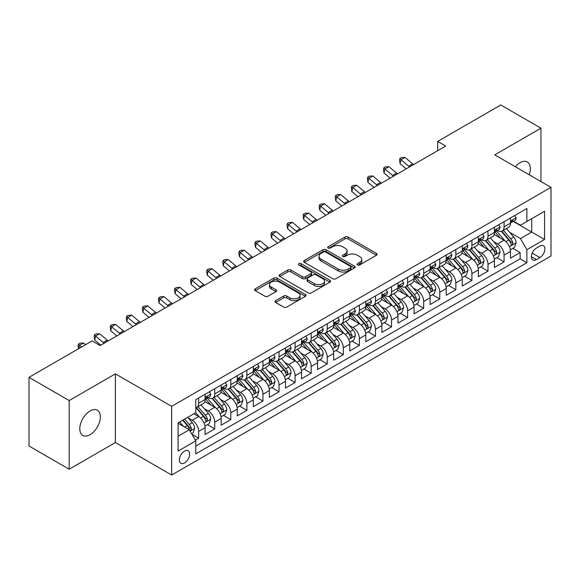 <?xml version="1.0" encoding="UTF-8"?>
<svg xmlns="http://www.w3.org/2000/svg" width="580" height="580" viewBox="0 0 580 580"><rect width="100%" height="100%" fill="white"/><g stroke="black" fill="none" stroke-linecap="round" stroke-linejoin="round"><path stroke-width="0.87" d="M357.512 264.944A1.559 0.899 0 0 0 359.723 264.944L376.485 255.265A2.233 1.29 0 0 0 377.145 254.359A2.233 1.29 0 0 0 376.485 253.445L348.087 237.053A2.233 1.29 0 0 0 344.933 237.053L328.171 246.732A1.559 0.899 0 0 0 327.714 247.363A1.559 0.899 0 0 0 328.171 248.001A1.559 0.899 0 0 0 330.375 248.001L332.55 246.754A7.141 4.125 0 0 1 342.642 246.754L345.013 248.117A7.141 4.125 0 0 1 347.101 251.031A7.141 4.125 0 0 1 345.013 253.946L342.845 255.2A1.559 0.899 0 0 0 342.381 255.838A1.559 0.899 0 0 0 342.845 256.476A1.559 0.899 0 0 0 345.049 256.476L347.217 255.222A7.141 4.125 0 0 1 357.316 255.222L359.687 256.592A7.141 4.125 0 0 1 361.775 259.507A7.141 4.125 0 0 1 359.687 262.421L357.512 263.668A1.559 0.899 0 0 0 357.055 264.306A1.559 0.899 0 0 0 357.512 264.944L357.512 263.668M90.081 434.703A14.551 8.403 120 0 0 99.586 421.885A14.551 8.403 120 0 0 97.353 410.227A14.551 8.403 120 0 0 90.081 410.945A14.551 8.403 120 0 0 80.576 423.762A14.551 8.403 120 0 0 82.809 435.421A14.551 8.403 120 0 0 90.081 434.703M529.199 174.754A14.551 8.403 120 0 0 527.329 161.979A14.551 8.403 120 0 0 520.057 162.697A14.551 8.403 120 0 0 515.337 166.75M184.512 462.963A7.272 4.198 120 0 0 189.268 456.547A7.272 4.198 120 0 0 188.152 450.718A7.272 4.198 120 0 0 184.512 451.08A7.272 4.198 120 0 0 179.764 457.489A7.272 4.198 120 0 0 180.88 463.318A7.272 4.198 120 0 0 184.512 462.963M275.667 300.629A2.233 1.29 0 0 0 275.014 301.542A2.233 1.29 0 0 0 275.667 302.455L283.635 307.052A2.233 1.29 0 0 0 286.796 307.052L305.406 296.308A2.233 1.29 0 0 0 306.066 295.394A2.233 1.29 0 0 0 305.406 294.481L277.008 278.088A2.233 1.29 0 0 0 273.854 278.088L255.236 288.833A2.233 1.29 0 0 0 254.584 289.746A2.233 1.29 0 0 0 255.236 290.66L264.864 296.213A2.233 1.29 0 0 0 268.018 296.213L275.986 291.617A2.233 1.29 0 0 0 276.638 290.703A2.233 1.29 0 0 0 275.986 289.79L271.215 287.035A5.967 3.444 0 0 1 269.461 284.599A5.967 3.444 0 0 1 273.151 281.416A5.967 3.444 0 0 1 279.654 282.163L298.352 292.958A5.967 3.444 0 0 1 300.099 295.394A5.967 3.444 0 0 1 296.416 298.577A5.967 3.444 0 0 1 289.906 297.83L286.796 296.032A2.233 1.29 0 0 0 283.635 296.032L275.667 300.629L275.667 302.455L283.635 297.888L283.635 296.032M115.398 373.868L69.187 400.548L29 377.348L29 446.02L69.187 469.227L115.398 442.54L171.658 475.027L171.658 406.348L115.398 373.868L115.398 442.54M540.952 181.54L540.952 128.173L494.74 154.86L551 187.34L171.658 406.348M540.952 128.173L500.772 104.973L437.683 141.404L437.683 150.684M29 377.348L92.09 340.924L100.13 345.564L445.715 146.044L437.683 141.404M332.702 278.726A2.233 1.29 0 0 0 335.863 278.726L354.481 267.974A2.233 1.29 0 0 0 355.134 267.061A2.233 1.29 0 0 0 354.481 266.155L326.076 249.755A2.233 1.29 0 0 0 322.922 249.755L304.304 260.507A2.233 1.29 0 0 0 303.652 261.421A2.233 1.29 0 0 0 304.304 262.327L332.702 278.726M299.483 265.285A1.559 0.899 0 0 1 301.071 265.502L301.071 263.646L329.947 280.321A2.233 1.29 0 0 1 330.6 281.227A2.233 1.29 0 0 1 329.947 282.141L311.329 292.885A2.233 1.29 0 0 1 308.168 292.885L279.77 276.493L279.77 274.673A2.233 1.29 0 0 0 279.118 275.58A2.233 1.29 0 0 0 279.77 276.493M279.77 274.673L287.738 270.07A2.233 1.29 0 0 1 290.892 270.07L302.412 276.718A2.233 1.29 0 0 0 305.566 276.718L310.851 273.666A2.233 1.29 0 0 0 311.504 272.76A2.233 1.29 0 0 0 310.851 271.846L298.86 264.922A1.559 0.899 0 0 1 298.403 264.284A1.559 0.899 0 0 1 299.367 263.45A1.559 0.899 0 0 1 301.071 263.646M195.322 440.104L198.657 438.183L191.987 434.333M188.195 417.941L192.234 420.268A9.091 5.249 60 0 1 198.657 431.404L205.088 427.692L205.088 434.471L214.731 428.903L207.423 424.676M204.269 408.661L208.307 410.988A9.091 5.249 60 0 1 214.731 422.124L221.161 418.412L221.161 425.191L230.811 419.623L223.496 415.396M220.342 399.381L224.38 401.708A9.091 5.249 60 0 1 230.811 412.844L237.235 409.132L237.235 415.911L246.884 410.343L239.569 406.116M236.415 390.101L240.454 392.428A9.091 5.249 60 0 1 246.884 403.564L253.308 399.852L253.308 406.631L262.957 401.063L255.642 396.836M252.488 380.821L256.527 383.148A9.091 5.249 60 0 1 262.957 394.284L269.388 390.572L269.388 397.351L279.031 391.783L271.715 387.556M268.562 371.541L272.6 373.868A9.091 5.249 60 0 1 279.031 385.004L285.462 381.292L285.462 388.071L295.104 382.503L287.789 378.276M284.635 362.261L288.673 364.588A9.091 5.249 60 0 1 295.104 375.724L301.535 372.012L301.535 378.791L311.177 373.223L303.862 368.996M300.715 352.981L304.746 355.308A9.091 5.249 60 0 1 311.177 366.444L317.608 362.732L317.608 369.511L327.25 363.943L319.935 359.716M316.789 343.701L320.82 346.028A9.091 5.249 60 0 1 327.25 357.164L333.681 353.452L333.681 360.231L343.324 354.663L336.008 350.436M332.862 334.421L336.893 336.748A9.091 5.249 60 0 1 343.324 347.884L349.755 344.172L349.755 350.951L359.397 345.383L352.089 341.156M348.935 325.141L352.966 327.468A9.091 5.249 60 0 1 359.397 338.604L365.828 334.892L365.828 341.671L375.47 336.103L368.162 331.876M365.008 315.861L369.047 318.188A9.091 5.249 60 0 1 375.47 329.324L381.901 325.612L381.901 332.391L391.543 326.823L384.236 322.596M381.082 306.581L385.12 308.908A9.091 5.249 60 0 1 391.543 320.044L397.974 316.332L397.974 323.111L407.624 317.543L400.309 313.316M397.155 297.301L401.193 299.628A9.091 5.249 60 0 1 407.624 310.764L414.048 307.052L414.048 313.831L423.697 308.255L416.382 304.036M413.228 288.021L417.266 290.348A9.091 5.249 60 0 1 423.697 301.484L430.121 297.772L430.121 304.543L439.771 298.976L432.455 294.756M429.301 278.741L433.34 281.068A9.091 5.249 60 0 1 439.771 292.204L446.201 288.492L446.201 295.263L455.844 289.695L448.528 285.476M445.375 269.461L449.413 271.788A9.091 5.249 60 0 1 455.844 282.924L462.274 279.212L462.274 285.983L471.917 280.415L464.602 276.196M461.448 260.181L465.486 262.508A9.091 5.249 60 0 1 471.917 273.644L478.348 269.932L478.348 276.704L487.99 271.135L480.675 266.916M477.528 250.901L481.56 253.228A9.091 5.249 60 0 1 487.99 264.364L494.421 260.652L494.421 267.423L504.063 261.856L504.063 255.084A9.091 5.249 -120 0 0 497.633 243.948L493.602 241.621M496.748 257.636L504.063 261.856M205.088 427.692A9.091 5.249 -120 0 0 198.657 416.556L193.836 413.772M221.161 418.412A9.091 5.249 -120 0 0 214.731 407.276L204.791 401.541M237.235 409.132A9.091 5.249 -120 0 0 230.811 397.996L220.864 392.261M253.308 399.852A9.091 5.249 -120 0 0 246.884 388.716L236.944 382.981M269.388 390.572A9.091 5.249 -120 0 0 262.957 379.436L253.018 373.701M285.462 381.292A9.091 5.249 -120 0 0 279.031 370.156L269.091 364.421M301.535 372.012A9.091 5.249 -120 0 0 295.104 360.876L285.164 355.141M317.608 362.732A9.091 5.249 -120 0 0 311.177 351.596L301.238 345.861M333.681 353.452A9.091 5.249 -120 0 0 327.25 342.316L317.311 336.581M349.755 344.172A9.091 5.249 -120 0 0 343.324 333.036L333.384 327.301M365.828 334.892A9.091 5.249 -120 0 0 359.397 323.756L349.457 318.021M381.901 325.612A9.091 5.249 -120 0 0 375.47 314.476L365.531 308.734M397.974 316.332A9.091 5.249 -120 0 0 391.543 305.196L381.604 299.454M414.048 307.052A9.091 5.249 -120 0 0 407.624 295.916L397.677 290.174M430.121 297.772A9.091 5.249 -120 0 0 423.697 286.636L413.757 280.894M446.201 288.492A9.091 5.249 -120 0 0 439.771 277.356L429.831 271.614M462.274 279.212A9.091 5.249 -120 0 0 455.844 268.076L445.904 262.334M478.348 269.932A9.091 5.249 -120 0 0 471.917 258.796L461.977 253.054M494.421 260.652A9.091 5.249 -120 0 0 487.99 249.516L478.05 243.774M539.908 246.079L536.37 248.124A7.047 4.067 120 0 0 531.766 254.33A7.047 4.067 120 0 0 532.846 259.978A7.047 4.067 120 0 0 536.37 259.63L539.908 257.592A7.047 4.067 120 0 0 544.511 251.379A7.047 4.067 120 0 0 543.431 245.731A7.047 4.067 120 0 0 539.908 246.079M171.658 475.027L551 256.012L551 187.34M178.089 436.233L189.334 429.736L195.764 440.873L195.764 453.864L526.886 262.696L526.886 249.704L520.463 238.561L509.675 232.333M195.764 440.873L178.089 451.08L178.089 422.871L195.764 412.663L195.764 399.671L526.886 208.495L526.886 221.487L544.569 211.28L544.569 239.489L526.886 249.704M208.22 397.575L208.307 397.626A9.091 5.249 60 0 0 212.853 398.076L219.283 394.364A9.091 5.249 -120 0 0 221.161 390.202L221.161 385.004M224.293 388.296L224.38 388.346A9.091 5.249 60 0 0 228.926 388.796L235.357 385.084A9.091 5.249 -120 0 0 237.235 380.922L237.235 375.724M240.367 379.015L240.454 379.066A9.091 5.249 60 0 0 244.999 379.516L251.43 375.804A9.091 5.249 -120 0 0 253.308 371.642L253.308 366.444M256.44 369.736L256.527 369.786A9.091 5.249 60 0 0 261.072 370.236L267.503 366.524A9.091 5.249 -120 0 0 269.388 362.362L269.388 357.164M272.513 360.455L272.6 360.506A9.091 5.249 60 0 0 277.146 360.956L283.576 357.244A9.091 5.249 -120 0 0 285.462 353.082L285.462 347.884M288.586 351.175L288.673 351.226A9.091 5.249 60 0 0 293.219 351.676L299.65 347.964A9.091 5.249 -120 0 0 301.535 343.802L301.535 338.604M304.667 341.895L304.746 341.946A9.091 5.249 60 0 0 309.292 342.396L315.723 338.684A9.091 5.249 -120 0 0 317.608 334.522L317.608 329.324M320.74 332.615L320.82 332.666A9.091 5.249 60 0 0 325.365 333.116L331.796 329.404A9.091 5.249 -120 0 0 333.681 325.242L333.681 320.044M336.813 323.336L336.893 323.386A9.091 5.249 60 0 0 341.439 323.836L347.869 320.124A9.091 5.249 -120 0 0 349.755 315.962L349.755 310.764M352.887 314.055L352.966 314.106A9.091 5.249 60 0 0 357.519 314.556L363.943 310.844A9.091 5.249 -120 0 0 365.828 306.682L365.828 301.484M368.96 304.775L369.047 304.826A9.091 5.249 60 0 0 373.592 305.276L380.016 301.564A9.091 5.249 -120 0 0 381.901 297.402L381.901 292.204M385.033 295.495L385.12 295.546A9.091 5.249 60 0 0 389.666 295.996L396.096 292.284A9.091 5.249 -120 0 0 397.974 288.122L397.974 282.924M401.106 286.215L401.193 286.266A9.091 5.249 60 0 0 405.739 286.716L412.17 283.004A9.091 5.249 -120 0 0 414.048 278.842L414.048 273.644M417.179 276.935L417.266 276.986A9.091 5.249 60 0 0 421.812 277.436L428.243 273.724A9.091 5.249 -120 0 0 430.121 269.562L430.121 264.364M433.253 267.656L433.34 267.706A9.091 5.249 60 0 0 437.885 268.156L444.316 264.444A9.091 5.249 -120 0 0 446.201 260.282L446.201 255.084M449.326 258.375L449.413 258.426A9.091 5.249 60 0 0 453.959 258.876L460.389 255.164A9.091 5.249 -120 0 0 462.274 251.002L462.274 245.804M465.399 249.095L465.486 249.146A9.091 5.249 60 0 0 470.032 249.596L476.463 245.884A9.091 5.249 -120 0 0 478.348 241.722L478.348 236.524M481.48 239.815L481.56 239.866A9.091 5.249 60 0 0 486.105 240.316L492.536 236.604A9.091 5.249 -120 0 0 494.421 232.442L494.421 227.244M195.764 446.071L520.137 258.796L520.137 252.575L510.494 258.144L510.494 251.372A9.091 5.249 -120 0 0 504.063 240.236L494.124 234.494M497.553 230.536L497.633 230.586A9.091 5.249 -120 0 0 502.178 231.036A9.091 5.249 -120 0 0 504.063 226.874L504.063 221.676M502.178 231.036L508.609 227.324A9.091 5.249 -120 0 0 510.494 223.162L510.494 217.964M198.657 397.996L198.657 403.194A9.091 5.249 60 0 1 196.78 407.356A9.091 5.249 60 0 1 195.764 407.726M196.78 407.356L203.203 403.644A9.091 5.249 -120 0 0 205.088 399.482L205.088 394.284M214.731 388.716L214.731 393.914A9.091 5.249 60 0 1 212.853 398.076M230.811 379.436L230.811 384.634A9.091 5.249 60 0 1 228.926 388.796M246.884 370.156L246.884 375.354A9.091 5.249 60 0 1 244.999 379.516M262.957 360.876L262.957 366.074A9.091 5.249 60 0 1 261.072 370.236M279.031 351.596L279.031 356.794A9.091 5.249 60 0 1 277.146 360.956M295.104 342.316L295.104 347.514A9.091 5.249 60 0 1 293.219 351.676M311.177 333.036L311.177 338.234A9.091 5.249 60 0 1 309.292 342.396M327.25 323.756L327.25 328.954A9.091 5.249 60 0 1 325.365 333.116M343.324 314.476L343.324 319.674A9.091 5.249 60 0 1 341.439 323.836M359.397 305.196L359.397 310.394A9.091 5.249 60 0 1 357.519 314.556M375.47 295.916L375.47 301.114A9.091 5.249 60 0 1 373.592 305.276M391.543 286.636L391.543 291.834A9.091 5.249 60 0 1 389.666 295.996M407.624 277.356L407.624 282.554A9.091 5.249 60 0 1 405.739 286.716M423.697 268.076L423.697 273.274A9.091 5.249 60 0 1 421.812 277.436M439.771 258.796L439.771 263.994A9.091 5.249 60 0 1 437.885 268.156M455.844 249.516L455.844 254.714A9.091 5.249 60 0 1 453.959 258.876M471.917 240.236L471.917 245.434A9.091 5.249 60 0 1 470.032 249.596M487.99 230.956L487.99 236.154A9.091 5.249 60 0 1 486.105 240.316M487.99 264.364L487.99 271.135M471.917 273.644L471.917 280.415M455.844 282.924L455.844 289.695M439.771 292.204L439.771 298.976M423.697 301.484L423.697 308.255M407.624 310.764L407.624 317.543M391.543 320.044L391.543 326.823M375.47 329.324L375.47 336.103M359.397 338.604L359.397 345.383M343.324 347.884L343.324 354.663M327.25 357.164L327.25 363.943M311.177 366.444L311.177 373.223M295.104 375.724L295.104 382.503M279.031 385.004L279.031 391.783M262.957 394.284L262.957 401.063M246.884 403.564L246.884 410.343M230.811 412.844L230.811 419.623M214.731 422.124L214.731 428.903M198.657 431.404L198.657 438.183M189.334 429.736L178.089 423.24M520.463 238.561L531.708 232.065L531.708 218.704L544.569 211.28M513.3 221.444L544.569 239.489M513.626 221.256L520.463 225.2L526.886 221.487M69.187 400.548L69.187 469.227M512.822 248.356L520.137 252.575M520.137 258.796L526.886 262.696M358.143 265.169L359.687 264.277A7.141 4.125 0 0 0 361.775 261.363L361.775 259.507M347.101 251.031L347.101 252.887A7.141 4.125 0 0 1 345.013 255.802L343.469 256.693M376.456 255.287L348.087 238.909A2.233 1.29 0 0 0 344.933 238.909L328.795 248.225M354.445 267.996L326.076 251.611A2.233 1.29 0 0 0 322.922 251.611L304.333 262.349L304.304 260.507M350.53 267.699A1.559 0.899 0 0 0 350.994 267.061A1.559 0.899 0 0 0 350.53 266.43L325.605 252.032A1.559 0.899 0 0 0 323.394 252.032L321.11 253.358A7.141 4.125 0 0 0 319.014 256.273A7.141 4.125 0 0 0 321.11 259.188L338.147 269.026A7.141 4.125 0 0 0 348.246 269.026L350.53 267.699L350.53 269.555A1.559 0.899 0 0 0 350.994 268.924L350.994 267.061M319.014 256.273L319.014 258.129A7.141 4.125 0 0 0 321.11 261.043L321.11 259.188M350.53 269.555L348.246 270.882A7.141 4.125 0 0 1 338.147 270.882L321.11 261.043M279.799 276.508L287.738 271.926L287.738 270.07M311.504 272.76L311.504 274.615A2.233 1.29 0 0 1 310.851 275.522L305.566 278.574A2.233 1.29 0 0 1 302.412 278.574L290.892 271.926A2.233 1.29 0 0 0 287.738 271.926M301.071 265.502L329.911 282.156M314.367 283.62A5.967 3.444 0 0 0 320.87 284.367A5.967 3.444 0 0 0 324.553 281.184A5.967 3.444 0 0 0 322.806 278.748L316.216 274.942A2.233 1.29 0 0 0 313.062 274.942L307.777 277.994A2.233 1.29 0 0 0 307.125 278.907A2.233 1.29 0 0 0 307.777 279.821L314.367 283.62L314.367 285.476A5.967 3.444 0 0 0 320.87 286.223A5.967 3.444 0 0 0 324.553 283.04L324.553 281.184M307.125 278.907L307.125 280.763A2.233 1.29 0 0 0 307.777 281.677L307.777 279.821M314.367 285.476L307.777 281.677M300.099 295.394L300.099 297.25A5.967 3.444 0 0 1 296.416 300.433A5.967 3.444 0 0 1 289.906 299.686L286.796 297.888A2.233 1.29 0 0 0 283.635 297.888M269.461 284.599L269.461 286.455A5.967 3.444 0 0 0 271.215 288.891L271.215 287.035M275.986 289.79L275.986 291.617L271.215 288.891M305.377 296.322L277.008 279.944A2.233 1.29 0 0 0 273.854 279.944L255.265 290.674M510.357 249.777L514.511 247.385L516.12 242.737A6.025 3.48 -120 0 0 513.771 237.082L506.427 228.578M504.955 240.823L496.567 231.108M500.177 237.996L495.313 232.355A14.435 8.338 -120 0 0 494.863 231.848M501.359 231.362L508.79 239.96A6.025 3.48 60 0 1 510.936 244.107L511.379 244.825L512.191 244.709L512.865 242.998A6.025 3.48 -120 0 0 510.719 238.844L503.375 230.347M501.801 231.217L509.784 240.461A3.067 1.769 60 0 1 510.552 241.664L512.865 242.998M514.75 215.506L516.12 217.87A6.025 3.48 60 0 1 514.873 220.538L511.821 222.299A6.025 3.48 -120 0 0 512.865 220.907L512.742 220.378M510.697 222.582L510.719 222.582A6.025 3.48 -120 0 0 511.821 222.299M512.089 220.458L512.865 220.907C512.488 220.001 511.843 220.371 510.936 222.024A6.025 3.48 60 0 1 510.494 222.88M409.596 166.895A11.368 6.561 60 0 1 408.646 166.17L400.99 159.732L400.091 163.741L406.188 168.86M413.613 164.575A11.368 6.561 60 0 1 412.67 163.85L405.007 157.412L400.99 159.732L399.888 158.521L401.498 157.593L405.007 157.412M400.091 163.741L399.533 160.131L399.888 158.521M494.283 259.057L498.438 256.664L500.047 252.017A6.025 3.48 -120 0 0 497.698 246.362L490.354 237.858M488.882 250.103L480.486 240.388M484.104 247.276L479.232 241.635A14.435 8.338 -120 0 0 478.79 241.128M485.286 240.642L492.717 249.24A6.025 3.48 60 0 1 494.863 253.387L495.305 254.105L496.117 253.989L496.792 252.278A6.025 3.48 -120 0 0 494.646 248.131L487.301 239.627M485.728 240.497L493.703 249.741A3.067 1.769 60 0 1 494.479 250.944L496.792 252.278M478.21 268.337L482.364 265.945L483.974 261.297A6.025 3.48 -120 0 0 481.625 255.642L474.28 247.145M472.809 259.383L464.413 249.668M468.031 256.556L463.159 250.915A14.435 8.338 -120 0 0 462.717 250.408M469.213 249.922L476.644 258.52A6.025 3.48 60 0 1 478.79 262.675L479.225 263.385L480.044 263.269L480.718 261.558A6.025 3.48 -120 0 0 478.572 257.411L471.228 248.907M469.648 249.777L477.63 259.021A3.067 1.769 60 0 1 478.406 260.224L480.718 261.558M462.137 277.617L466.291 275.224L467.9 270.584A6.025 3.48 -120 0 0 465.551 264.922L458.207 256.425M456.736 268.663L448.34 258.948M451.958 265.836L447.086 260.195A14.435 8.338 -120 0 0 446.643 259.688M453.139 259.202L460.571 267.8A6.025 3.48 60 0 1 462.717 271.955L463.152 272.665L463.971 272.549L464.645 270.838A6.025 3.48 -120 0 0 462.499 266.691L455.155 258.187M453.575 259.064L461.557 268.301A3.067 1.769 60 0 1 462.333 269.504L464.645 270.838M446.063 286.897L450.218 284.505L451.82 279.864A6.025 3.48 -120 0 0 449.478 274.202L442.134 265.705M440.662 277.943L432.267 268.228M435.885 275.116L431.012 269.475A14.435 8.338 -120 0 0 430.563 268.968M437.066 268.482L444.498 277.08A6.025 3.48 60 0 1 446.643 281.235L447.078 281.945L447.898 281.829L448.572 280.118A6.025 3.48 -120 0 0 446.426 275.971L439.082 267.467M437.501 268.344L445.483 277.581A3.067 1.769 60 0 1 446.259 278.784L448.572 280.118M498.677 224.786L500.047 227.15A6.025 3.48 60 0 1 498.8 229.818L495.74 231.579A6.025 3.48 -120 0 0 496.792 230.188L496.668 229.658M494.624 231.862L494.646 231.862A6.025 3.48 -120 0 0 495.74 231.579M496.016 229.738L496.792 230.188C496.415 229.281 495.769 229.651 494.863 231.304A6.025 3.48 60 0 1 494.421 232.16M393.523 176.175A11.368 6.561 60 0 1 392.573 175.45L384.91 169.012L384.018 173.021L390.115 178.14M397.539 173.855A11.368 6.561 60 0 1 396.589 173.13L388.934 166.692L384.91 169.012L383.815 167.801L385.417 166.873L388.934 166.692M384.018 173.021L383.46 169.411L383.815 167.801M482.603 234.066L483.974 236.43A6.025 3.48 60 0 1 482.727 239.098L479.667 240.86A6.025 3.48 -120 0 0 480.718 239.468L480.595 238.938M478.543 241.142L478.572 241.142A6.025 3.48 -120 0 0 479.667 240.86M479.943 239.018L480.718 239.468C480.341 238.561 479.696 238.931 478.79 240.584A6.025 3.48 60 0 1 478.348 241.439M377.442 185.455A11.368 6.561 60 0 1 376.5 184.73L368.837 178.292L367.945 182.301L374.042 187.42M381.466 183.135A11.368 6.561 60 0 1 380.516 182.41L372.86 175.972L368.837 178.292L367.742 177.081L369.344 176.153L372.86 175.972M367.945 182.301L367.379 178.691L367.742 177.081M466.53 243.346L467.9 245.71A6.025 3.48 60 0 1 466.653 248.378L463.594 250.139A6.025 3.48 -120 0 0 464.645 248.748L464.515 248.218M462.47 250.422L462.499 250.422A6.025 3.48 -120 0 0 463.594 250.139M463.87 248.305L464.645 248.748C464.268 247.841 463.623 248.211 462.717 249.864A6.025 3.48 60 0 1 462.274 250.719M361.369 194.735A11.368 6.561 60 0 1 360.426 194.01L352.763 187.572L351.871 191.581L357.969 196.7M365.393 192.415A11.368 6.561 60 0 1 364.443 191.69L356.787 185.252L352.763 187.572L351.668 186.361L353.271 185.433L356.787 185.252M351.871 191.581L351.306 187.971L351.668 186.361M450.457 252.626L451.82 254.99A6.025 3.48 60 0 1 450.573 257.658L447.521 259.419A6.025 3.48 -120 0 0 448.572 258.027L448.441 257.498M446.397 259.702L446.426 259.702A6.025 3.48 -120 0 0 447.521 259.419M447.796 257.585L448.572 258.027C448.195 257.121 447.55 257.498 446.643 259.144A6.025 3.48 60 0 1 446.201 260M345.296 204.015A11.368 6.561 60 0 1 344.353 203.29L336.69 196.852L335.798 200.861L341.895 205.98M349.32 201.695A11.368 6.561 60 0 1 348.37 200.97L340.707 194.532L336.69 196.852L335.595 195.641L337.197 194.713L340.707 194.532M335.798 200.861L335.233 197.251L335.595 195.641M429.99 296.177L434.145 293.785L435.747 289.144A6.025 3.48 -120 0 0 433.405 283.482L426.061 274.985M424.589 287.223L416.193 277.508M419.811 284.396L414.939 278.755A14.435 8.338 -120 0 0 414.49 278.248M420.993 277.762L428.424 286.361A6.025 3.48 60 0 1 430.57 290.515L431.005 291.225L431.817 291.109L432.499 289.398A6.025 3.48 -120 0 0 430.353 285.251L423.009 276.747M421.428 277.624L429.41 286.861A3.067 1.769 60 0 1 430.186 288.064L432.499 289.398M434.384 261.906L435.747 264.27A6.025 3.48 60 0 1 434.5 266.938L431.447 268.7A6.025 3.48 -120 0 0 432.499 267.308L432.368 266.778M430.324 268.982L430.353 268.982A6.025 3.48 -120 0 0 431.447 268.7M431.723 266.865L432.499 267.308C432.122 266.401 431.476 266.778 430.57 268.424A6.025 3.48 60 0 1 430.121 269.279M329.223 213.295A11.368 6.561 60 0 1 328.28 212.57L320.617 206.132L319.725 210.141L325.822 215.26M333.239 210.975A11.368 6.561 60 0 1 332.296 210.25L324.633 203.812L320.617 206.132L319.515 204.929L321.124 204L324.633 203.812M319.725 210.141L319.16 206.531L319.515 204.929M413.917 305.457L418.071 303.064L419.673 298.424A6.025 3.48 -120 0 0 417.332 292.762L409.988 284.265M408.516 296.503L400.12 286.788M403.738 293.676L398.866 288.035A14.435 8.338 -120 0 0 398.416 287.528M404.92 287.042L412.344 295.64A6.025 3.48 60 0 1 414.497 299.795L414.932 300.505L415.744 300.389L416.425 298.678A6.025 3.48 -120 0 0 414.272 294.531L406.928 286.027M405.355 286.904L413.337 296.141A3.067 1.769 60 0 1 414.113 297.344L416.425 298.678M418.31 271.186L419.673 273.55A6.025 3.48 60 0 1 418.426 276.218L415.374 277.98A6.025 3.48 -120 0 0 416.425 276.595L416.295 276.058M414.25 278.262L414.272 278.262A6.025 3.48 -120 0 0 415.374 277.98M415.642 276.145L416.425 276.595C416.041 275.681 415.403 276.058 414.497 277.704A6.025 3.48 60 0 1 414.048 278.56M313.149 222.575A11.368 6.561 60 0 1 312.207 221.85L304.543 215.412L303.652 219.421L309.749 224.54M317.166 220.255A11.368 6.561 60 0 1 316.223 219.53L308.56 213.092L304.543 215.412L303.442 214.208L305.051 213.28L308.56 213.092M303.652 219.421L303.086 215.811L303.442 214.208M397.844 314.737L401.998 312.344L403.6 307.704A6.025 3.48 -120 0 0 401.259 302.042L393.914 293.545M392.442 305.783L384.047 296.068M387.665 302.956L382.793 297.315A14.435 8.338 -120 0 0 382.343 296.815M388.846 296.322L396.271 304.921A6.025 3.48 60 0 1 398.424 309.075L398.859 309.785L399.671 309.669L400.352 307.958A6.025 3.48 -120 0 0 398.199 303.811L390.855 295.307M389.282 296.184L397.264 305.421A3.067 1.769 60 0 1 398.039 306.624L400.352 307.958M402.237 280.466L403.6 282.83A6.025 3.48 60 0 1 402.353 285.498L399.301 287.26A6.025 3.48 -120 0 0 400.352 285.875L400.222 285.338M398.177 287.542L398.199 287.542A6.025 3.48 -120 0 0 399.301 287.26M399.569 285.425L400.352 285.875C399.968 284.961 399.33 285.338 398.424 286.984A6.025 3.48 60 0 1 397.974 287.839M297.076 231.855A11.368 6.561 60 0 1 296.133 231.13L288.47 224.692L287.579 228.701L293.668 233.82M301.092 229.535A11.368 6.561 60 0 1 300.15 228.81L292.487 222.372L288.47 224.692L287.368 223.488L288.978 222.561L292.487 222.372M287.579 228.701L287.013 225.091L287.368 223.488M381.771 324.017L385.917 321.625L387.527 316.985A6.025 3.48 -120 0 0 385.185 311.322L377.841 302.825M376.369 315.063L367.974 305.348M371.591 312.236L366.719 306.595A14.435 8.338 -120 0 0 366.27 306.095M372.773 305.602L380.197 314.2A6.025 3.48 60 0 1 382.343 318.355L382.786 319.065L383.598 318.949L384.279 317.238A6.025 3.48 -120 0 0 382.126 313.091L374.782 304.587M373.208 305.464L381.19 314.701A3.067 1.769 60 0 1 381.966 315.904L384.279 317.238M386.164 289.746L387.527 292.11A6.025 3.48 60 0 1 386.28 294.778L383.228 296.539A6.025 3.48 -120 0 0 384.279 295.155L384.149 294.618M382.104 296.822L382.126 296.822A6.025 3.48 -120 0 0 383.228 296.539M383.496 294.705L384.279 295.155C383.895 294.241 383.257 294.618 382.343 296.264A6.025 3.48 60 0 1 381.901 297.119M281.003 241.135A11.368 6.561 60 0 1 280.06 240.41L272.397 233.972L271.505 237.981L277.595 243.1M285.019 238.815A11.368 6.561 60 0 1 284.077 238.09L276.413 231.652L272.397 233.972L271.295 232.768L272.904 231.84L276.413 231.652M271.505 237.981L270.94 234.371L271.295 232.768M365.69 333.304L369.844 330.904L371.454 326.264A6.025 3.48 -120 0 0 369.105 320.61L361.76 312.105M360.289 324.343L351.9 314.628M355.518 321.516L350.646 315.875A14.435 8.338 -120 0 0 350.197 315.375M356.7 314.882L364.124 323.481A6.025 3.48 60 0 1 366.27 327.635L366.712 328.345L367.524 328.229L368.199 326.518A6.025 3.48 -120 0 0 366.052 322.371L358.708 313.867M357.135 314.744L365.117 323.981A3.067 1.769 60 0 1 365.886 325.184L368.199 326.518M370.091 299.026L371.454 301.39A6.025 3.48 60 0 1 370.207 304.058L367.154 305.82A6.025 3.48 -120 0 0 368.199 304.435L368.075 303.898M366.031 306.102L366.052 306.102A6.025 3.48 -120 0 0 367.154 305.82M367.423 303.985L368.199 304.435C367.821 303.521 367.183 303.898 366.27 305.544A6.025 3.48 60 0 1 365.828 306.399M264.93 250.415A11.368 6.561 60 0 1 263.98 249.69L256.324 243.252L255.432 247.261L261.522 252.38M268.946 248.095A11.368 6.561 60 0 1 268.004 247.37L260.34 240.932L256.324 243.252L255.222 242.048L256.831 241.12L260.34 240.932M255.432 247.261L254.867 243.651L255.222 242.048M349.617 342.584L353.771 340.185L355.38 335.544A6.025 3.48 -120 0 0 353.031 329.889L345.687 321.385M344.215 333.623L335.827 323.908M339.445 330.796L334.573 325.155A14.435 8.338 -120 0 0 334.123 324.655M340.619 324.162L348.051 332.76A6.025 3.48 60 0 1 350.197 336.915L350.639 337.625L351.451 337.509L352.125 335.798A6.025 3.48 -120 0 0 349.979 331.651L342.635 323.147M341.062 324.024L349.044 333.261A3.067 1.769 60 0 1 349.812 334.464L352.125 335.798M354.017 308.306L355.38 310.67A6.025 3.48 60 0 1 354.133 313.338L351.081 315.099A6.025 3.48 -120 0 0 352.125 313.715L352.002 313.178M349.957 315.382L349.979 315.382A6.025 3.48 -120 0 0 351.081 315.099M351.349 313.265L352.125 313.715C351.748 312.801 351.103 313.178 350.197 314.824A6.025 3.48 60 0 1 349.755 315.68M248.856 259.695A11.368 6.561 60 0 1 247.906 258.97L240.25 252.532L239.359 256.541L245.449 261.66M252.873 257.375A11.368 6.561 60 0 1 251.93 256.65L244.267 250.212L240.25 252.532L239.149 251.329L240.758 250.4L244.267 250.212M239.359 256.541L238.793 252.931L239.149 251.329M333.543 351.864L337.698 349.464L339.307 344.825A6.025 3.48 -120 0 0 336.958 339.169L329.614 330.665M328.142 342.903L319.754 333.188M323.364 340.076L318.5 334.435A14.435 8.338 -120 0 0 318.05 333.935M324.546 333.442L331.977 342.04A6.025 3.48 60 0 1 334.123 346.195L334.566 346.905L335.378 346.789L336.052 345.078A6.025 3.48 -120 0 0 333.906 340.931L326.562 332.427M324.988 333.304L332.971 342.541A3.067 1.769 60 0 1 333.739 343.744L336.052 345.078M337.937 317.586L339.307 319.95A6.025 3.48 60 0 1 338.06 322.618L335.008 324.38A6.025 3.48 -120 0 0 336.052 322.995L335.929 322.458M333.884 324.662L333.906 324.662A6.025 3.48 -120 0 0 335.008 324.38M335.276 322.545L336.052 322.995C335.675 322.081 335.03 322.458 334.123 324.104A6.025 3.48 60 0 1 333.681 324.959M232.783 268.975A11.368 6.561 60 0 1 231.833 268.25L224.177 261.812L223.278 265.821L229.375 270.94M236.799 266.655A11.368 6.561 60 0 1 235.857 265.93L228.194 259.492L224.177 261.812L223.075 260.608L224.685 259.68L228.194 259.492M223.278 265.821L222.72 262.211L223.075 260.608M317.47 361.144L321.625 358.744L323.234 354.104A6.025 3.48 -120 0 0 320.885 348.45L313.541 339.945M312.069 352.183L303.673 342.468M307.291 349.356L302.419 343.715A14.435 8.338 -120 0 0 301.977 343.215M308.473 342.722L315.904 351.32A6.025 3.48 60 0 1 318.05 355.475L318.493 356.185L319.305 356.069L319.979 354.358A6.025 3.48 -120 0 0 317.833 350.211L310.488 341.707M308.915 342.584L316.89 351.821A3.067 1.769 60 0 1 317.666 353.024L319.979 354.358M321.864 326.866L323.234 329.23A6.025 3.48 60 0 1 321.987 331.898L318.935 333.66A6.025 3.48 -120 0 0 319.979 332.275L319.856 331.738M317.811 333.942L317.833 333.942A6.025 3.48 -120 0 0 318.935 333.66M319.203 331.825L319.979 332.275C319.602 331.368 318.957 331.738 318.05 333.384A6.025 3.48 60 0 1 317.608 334.247M216.71 278.255A11.368 6.561 60 0 1 215.76 277.53L208.097 271.092L207.205 275.101L213.302 280.227M220.726 275.935A11.368 6.561 60 0 1 219.776 275.21L212.12 268.772L208.097 271.092L207.002 269.888L208.612 268.961L212.12 268.772M207.205 275.101L206.647 271.491L207.002 269.888M301.397 370.424L305.551 368.024L307.161 363.385A6.025 3.48 -120 0 0 304.812 357.729L297.467 349.225M295.996 361.463L287.6 351.748M291.218 358.636L286.346 352.995A14.435 8.338 -120 0 0 285.904 352.495M292.4 352.002L299.831 360.601A6.025 3.48 60 0 1 301.977 364.755L302.412 365.465L303.231 365.349L303.906 363.638A6.025 3.48 -120 0 0 301.76 359.491L294.415 350.987M292.835 351.864L300.817 361.101A3.067 1.769 60 0 1 301.593 362.304L303.906 363.638M305.79 336.146L307.161 338.51A6.025 3.48 60 0 1 305.914 341.178L302.854 342.939A6.025 3.48 -120 0 0 303.906 341.555L303.782 341.018M301.738 343.222L301.76 343.222A6.025 3.48 -120 0 0 302.854 342.939M303.13 341.105L303.906 341.555C303.529 340.649 302.883 341.018 301.977 342.664A6.025 3.48 60 0 1 301.535 343.527M200.629 287.535A11.368 6.561 60 0 1 199.687 286.81L192.024 280.372L191.132 284.381L197.229 289.507M204.653 285.215A11.368 6.561 60 0 1 203.703 284.49L196.047 278.052L192.024 280.372L190.929 279.168L192.531 278.24L196.047 278.052M191.132 284.381L190.566 280.771L190.929 279.168M285.324 379.704L289.478 377.304L291.087 372.664A6.025 3.48 -120 0 0 288.738 367.01L281.394 358.505M279.923 370.743L271.527 361.028M275.145 367.916L270.273 362.275A14.435 8.338 -120 0 0 269.83 361.775M276.327 361.282L283.758 369.88A6.025 3.48 60 0 1 285.904 374.035L286.339 374.745L287.158 374.637L287.832 372.918A6.025 3.48 -120 0 0 285.686 368.771L278.342 360.267M276.762 361.144L284.744 370.381A3.067 1.769 60 0 1 285.519 371.584L287.832 372.918M289.717 345.426L291.087 347.79A6.025 3.48 60 0 1 289.84 350.458L286.781 352.219A6.025 3.48 -120 0 0 287.832 350.835L287.702 350.298M285.657 352.502L285.686 352.502A6.025 3.48 -120 0 0 286.781 352.219M287.056 350.385L287.832 350.835C287.455 349.928 286.81 350.298 285.904 351.944A6.025 3.48 60 0 1 285.462 352.807M184.556 296.815A11.368 6.561 60 0 1 183.613 296.09L175.95 289.652L175.059 293.661L181.156 298.787M188.58 294.495A11.368 6.561 60 0 1 187.63 293.77L179.974 287.332L175.95 289.652L174.856 288.449L176.458 287.52L179.974 287.332M175.059 293.661L174.493 290.051L174.856 288.449M269.25 388.984L273.405 386.584L275.007 381.945A6.025 3.48 -120 0 0 272.665 376.289L265.321 367.785M263.849 380.023L255.454 370.308M259.071 377.196L254.2 371.555A14.435 8.338 -120 0 0 253.75 371.055M260.253 370.562L267.685 379.161A6.025 3.48 60 0 1 269.83 383.315L270.265 384.025L271.085 383.916L271.759 382.198A6.025 3.48 -120 0 0 269.613 378.051L262.269 369.547M260.688 370.424L268.671 379.661A3.067 1.769 60 0 1 269.446 380.864L271.759 382.198M273.644 354.706L275.007 357.07A6.025 3.48 60 0 1 273.76 359.738L270.708 361.5A6.025 3.48 -120 0 0 271.759 360.115L271.629 359.578M269.584 361.782L269.613 361.782A6.025 3.48 -120 0 0 270.708 361.5M270.983 359.665L271.759 360.115C271.382 359.208 270.737 359.578 269.83 361.224A6.025 3.48 60 0 1 269.388 362.087M168.483 306.095A11.368 6.561 60 0 1 167.54 305.37L159.877 298.932L158.985 302.941L165.082 308.067M172.506 303.775A11.368 6.561 60 0 1 171.557 303.05L163.893 296.612L159.877 298.932L158.782 297.728L160.385 296.8L163.893 296.612M158.985 302.941L158.42 299.331L158.782 297.728M253.177 398.264L257.332 395.864L258.934 391.224A6.025 3.48 -120 0 0 256.592 385.57L249.248 377.065M247.776 389.303L239.38 379.588M242.998 386.476L238.126 380.835A14.435 8.338 -120 0 0 237.677 380.335M244.18 379.842L251.611 388.44A6.025 3.48 60 0 1 253.757 392.595L254.192 393.305L255.004 393.197L255.686 391.478A6.025 3.48 -120 0 0 253.54 387.331L246.195 378.827M244.615 379.704L252.597 388.948A3.067 1.769 60 0 1 253.373 390.144L255.686 391.478M257.571 363.986L258.934 366.35A6.025 3.48 60 0 1 257.687 369.018L254.635 370.779A6.025 3.48 -120 0 0 255.686 369.395L255.555 368.858M253.511 371.062L253.54 371.062A6.025 3.48 -120 0 0 254.635 370.779M254.91 368.945L255.686 369.395C255.309 368.488 254.663 368.858 253.757 370.504A6.025 3.48 60 0 1 253.308 371.367M152.41 315.382A11.368 6.561 60 0 1 151.467 314.65L143.804 308.212L142.912 312.221L149.009 317.347M156.426 313.062A11.368 6.561 60 0 1 155.483 312.33L147.82 305.892L143.804 308.212L142.702 307.008L144.311 306.08L147.82 305.892M142.912 312.221L142.346 308.611L142.702 307.008M237.104 407.544L241.258 405.145L242.861 400.504A6.025 3.48 -120 0 0 240.519 394.849L233.174 386.345M231.703 398.583L223.307 388.868M226.925 395.756L222.053 390.115A14.435 8.338 -120 0 0 221.604 389.615M228.107 389.122L235.531 397.728A6.025 3.48 60 0 1 237.684 401.875L238.119 402.585L238.931 402.476L239.612 400.758A6.025 3.48 -120 0 0 237.459 396.611L230.115 388.107M228.542 388.984L236.524 398.228A3.067 1.769 60 0 1 237.3 399.424L239.612 400.758M241.498 373.266L242.861 375.63A6.025 3.48 60 0 1 241.613 378.298L238.561 380.06A6.025 3.48 -120 0 0 239.612 378.675L239.482 378.138M237.438 380.342L237.459 380.342A6.025 3.48 -120 0 0 238.561 380.06M238.829 378.225L239.612 378.675C239.228 377.768 238.59 378.138 237.684 379.784A6.025 3.48 60 0 1 237.235 380.647M136.336 324.662A11.368 6.561 60 0 1 135.394 323.93L127.731 317.492L126.839 321.501L132.936 326.627M140.353 322.342A11.368 6.561 60 0 1 139.41 321.61L131.747 315.172L127.731 317.492L126.628 316.288L128.238 315.361L131.747 315.172M126.839 321.501L126.273 317.891L126.628 316.288M221.031 416.824L225.185 414.424L226.787 409.784A6.025 3.48 -120 0 0 224.445 404.129L217.101 395.625M215.63 407.863L207.234 398.148M210.852 405.036L205.98 399.395A14.435 8.338 -120 0 0 205.53 398.895M212.033 398.402L219.457 407.008A6.025 3.48 60 0 1 221.611 411.155L222.046 411.865L222.858 411.757L223.539 410.038A6.025 3.48 -120 0 0 221.386 405.891L214.042 397.387M212.469 398.264L220.451 407.508A3.067 1.769 60 0 1 221.226 408.704L223.539 410.038M225.424 382.546L226.787 384.91A6.025 3.48 60 0 1 225.54 387.578L222.488 389.339A6.025 3.48 -120 0 0 223.539 387.955L223.409 387.418M221.364 389.622L221.386 389.622A6.025 3.48 -120 0 0 222.488 389.339M222.756 387.505L223.539 387.955C223.155 387.048 222.517 387.418 221.611 389.064A6.025 3.48 60 0 1 221.161 389.927M120.263 333.942A11.368 6.561 60 0 1 119.321 333.21L111.657 326.772L110.766 330.781L116.856 335.907M124.279 331.622A11.368 6.561 60 0 1 123.337 330.89L115.674 324.452L111.657 326.772L110.555 325.568L112.165 324.64L115.674 324.452M110.766 330.781L110.2 327.171L110.555 325.568M204.957 426.104L209.105 423.704L210.714 419.064A6.025 3.48 -120 0 0 208.372 413.409L201.028 404.905M199.556 417.143L195.707 412.692M194.779 414.316L194.155 413.591M195.96 407.682L203.384 416.288A6.025 3.48 60 0 1 205.53 420.435L205.972 421.145L206.785 421.036L207.466 419.318A6.025 3.48 -120 0 0 205.313 415.171L197.969 406.667M196.395 407.544L204.377 416.788A3.067 1.769 60 0 1 205.153 417.984L207.466 419.318M209.351 391.826L210.714 394.19A6.025 3.48 60 0 1 209.467 396.858L206.415 398.62A6.025 3.48 -120 0 0 207.466 397.235L207.335 396.698M205.291 398.902L205.313 398.902A6.025 3.48 -120 0 0 206.415 398.62M206.683 396.785L207.466 397.235C207.082 396.328 206.444 396.698 205.53 398.344A6.025 3.48 60 0 1 205.088 399.207M104.19 343.222A11.368 6.561 60 0 1 103.247 342.49L95.584 336.052L94.692 340.061L100.782 345.187M108.206 340.902A11.368 6.561 60 0 1 107.264 340.17L99.6 333.732L95.584 336.052L94.482 334.849L96.091 333.921L99.6 333.732M94.692 340.061L94.127 336.451L94.482 334.849M191.668 433.775L193.031 432.985L194.641 428.345A6.025 3.48 -120 0 0 192.292 422.689L187.673 417.332M183.352 426.286L179.633 421.972M178.705 423.596L178.089 422.885M182.685 420.21L187.311 425.568A6.025 3.48 60 0 1 189.457 429.715L189.899 430.425L190.711 430.316L191.386 428.598A6.025 3.48 -120 0 0 189.239 424.451L184.614 419.101M183.062 420L188.304 426.068A3.067 1.769 60 0 1 189.073 427.264L191.386 428.598M85.543 344.708L83.527 343.012L79.511 345.332L78.778 348.609M81.519 347.029L78.409 344.129L80.018 343.2L83.527 343.012M78.525 348.754L78.053 345.731L78.409 344.129M192.234 420.268L198.657 416.556M208.307 410.988L214.731 407.276M224.38 401.708L230.811 397.996M240.454 392.428L246.884 388.716M256.527 383.148L262.957 379.436M272.6 373.868L279.031 370.156M288.673 364.588L295.104 360.876M304.746 355.308L311.177 351.596M320.82 346.028L327.25 342.316M336.893 336.748L343.324 333.036M352.966 327.468L359.397 323.756M369.047 318.188L375.47 314.476M385.12 308.908L391.543 305.196M401.193 299.628L407.624 295.916M417.266 290.348L423.697 286.636M433.34 281.068L439.771 277.356M449.413 271.788L455.844 268.076M465.486 262.508L471.917 258.796M481.56 253.228L487.99 249.516M497.633 243.948L504.063 240.236M504.063 226.874L510.494 223.162M198.657 403.194L205.088 399.482M214.731 393.914L221.161 390.202M230.811 384.634L237.235 380.922M246.884 375.354L253.308 371.642M262.957 366.074L269.388 362.362M279.031 356.794L285.462 353.082M295.104 347.514L301.535 343.802M311.177 338.234L317.608 334.522M327.25 328.954L333.681 325.242M343.324 319.674L349.755 315.962M359.397 310.394L365.828 306.682M375.47 301.114L381.901 297.402M391.543 291.834L397.974 288.122M407.624 282.554L414.048 278.842M423.697 273.274L430.121 269.562M439.771 263.994L446.201 260.282M455.844 254.714L462.274 251.002M471.917 245.434L478.348 241.722M487.99 236.154L494.421 232.442M504.063 255.084L510.494 251.372M532.201 253.141L539.908 257.592M531.389 256.751L536.37 259.63M359.687 264.277L359.687 262.421M342.845 256.476L342.845 255.2M345.013 255.802L345.013 253.946M328.171 248.001L328.171 246.732M344.933 238.909L344.933 237.053M348.087 238.909L348.087 237.053M376.485 255.265L376.485 253.445M322.922 251.611L322.922 249.755M326.076 251.611L326.076 249.755M354.481 267.974L354.481 266.155M338.147 270.882L338.147 269.026M348.246 270.882L348.246 269.026M290.892 271.926L290.892 270.07M302.412 278.574L302.412 276.718M305.566 278.574L305.566 276.718M310.851 275.522L310.851 273.666M329.947 282.141L329.947 280.321M286.796 297.888L286.796 296.032M289.906 299.686L289.906 297.83M255.236 290.66L255.236 288.833M273.854 279.944L273.854 278.088M277.008 279.944L277.008 278.088M305.406 296.308L305.406 294.481M509.443 246.688L516.077 242.853M510.719 238.844L513.771 237.082M505.92 241.621L508.79 239.96M516.077 217.797L510.494 221.024M408.646 166.17L412.67 163.85M493.363 255.969L500.003 252.14M494.646 248.131L497.698 246.362M489.846 250.901L492.717 249.24M477.289 265.248L483.93 261.421M478.572 257.411L481.625 255.642M473.773 260.181L476.644 258.52M461.216 274.529L467.857 270.7M462.499 266.691L465.551 264.922M457.692 269.461L460.571 267.8M445.143 283.808L451.784 279.981M446.426 275.971L449.478 274.202M441.619 278.741L444.498 277.08M500.003 227.077L494.421 230.304M392.573 175.45L396.589 173.13M483.93 236.357L478.348 239.583M376.5 184.73L380.516 182.41M467.857 245.637L462.274 248.863M360.426 194.01L364.443 191.69M451.784 254.917L446.201 258.144M344.353 203.29L348.37 200.97M429.07 293.089L435.711 289.26M430.353 285.251L433.405 283.482M425.546 288.021L428.424 286.361M435.711 264.204L430.121 267.423M328.28 212.57L332.296 210.25M412.996 302.368L419.637 298.54M414.272 294.531L417.332 292.762M409.473 297.301L412.344 295.64M419.637 273.485L414.048 276.704M312.207 221.85L316.223 219.53M396.923 311.649L403.564 307.82M398.199 303.811L401.259 302.042M393.399 306.581L396.271 304.921M403.564 282.764L397.974 285.983M296.133 231.13L300.15 228.81M380.85 320.928L387.491 317.101M382.126 313.091L385.185 311.322M377.326 315.861L380.197 314.2M387.491 292.044L381.901 295.263M280.06 240.41L284.077 238.09M364.776 330.208L371.417 326.38M366.052 322.371L369.105 320.61M361.253 325.141L364.124 323.481M371.417 301.325L365.828 304.543M263.98 249.69L268.004 247.37M348.703 339.488L355.337 335.661M349.979 331.651L353.031 329.889M345.18 334.421L348.051 332.76M355.337 310.605L349.755 313.824M247.906 258.97L251.93 256.65M332.63 348.776L339.264 344.94M333.906 340.931L336.958 339.169M329.106 343.701L331.977 342.04M339.264 319.885L333.681 323.103M231.833 268.25L235.857 265.93M316.549 358.056L323.19 354.22M317.833 350.211L320.885 348.45M313.033 352.981L315.904 351.32M323.19 329.164L317.608 332.383M215.76 277.53L219.776 275.21M300.476 367.336L307.117 363.5M301.76 359.491L304.812 357.729M296.96 362.261L299.831 360.601M307.117 338.445L301.535 341.671M199.687 286.81L203.703 284.49M284.403 376.616L291.044 372.78M285.686 368.771L288.738 367.01M280.88 371.541L283.758 369.88M291.044 347.724L285.462 350.951M183.613 296.09L187.63 293.77M268.33 385.896L274.971 382.06M269.613 378.051L272.665 376.289M264.806 380.821L267.685 379.161M274.971 357.005L269.388 360.231M167.54 305.37L171.557 303.05M252.256 395.176L258.898 391.34M253.54 387.331L256.592 385.57M248.733 390.101L251.611 388.44M258.898 366.285L253.308 369.511M151.467 314.65L155.483 312.33M236.183 404.456L242.824 400.62M237.459 396.611L240.519 394.849M232.66 399.381L235.531 397.728M242.824 375.564L237.235 378.791M135.394 323.93L139.41 321.61M220.11 413.736L226.751 409.9M221.386 405.891L224.445 404.129M216.587 408.661L219.457 407.008M226.751 384.845L221.161 388.071M119.321 333.21L123.337 330.89M204.037 423.016L210.678 419.18M205.313 415.171L208.372 413.409M200.513 417.941L203.384 416.288M210.678 394.125L205.088 397.351M103.247 342.49L107.264 340.17M190.102 431.056L194.605 428.461M189.239 424.451L192.292 422.689M184.715 427.068L187.311 425.568"/></g></svg>
